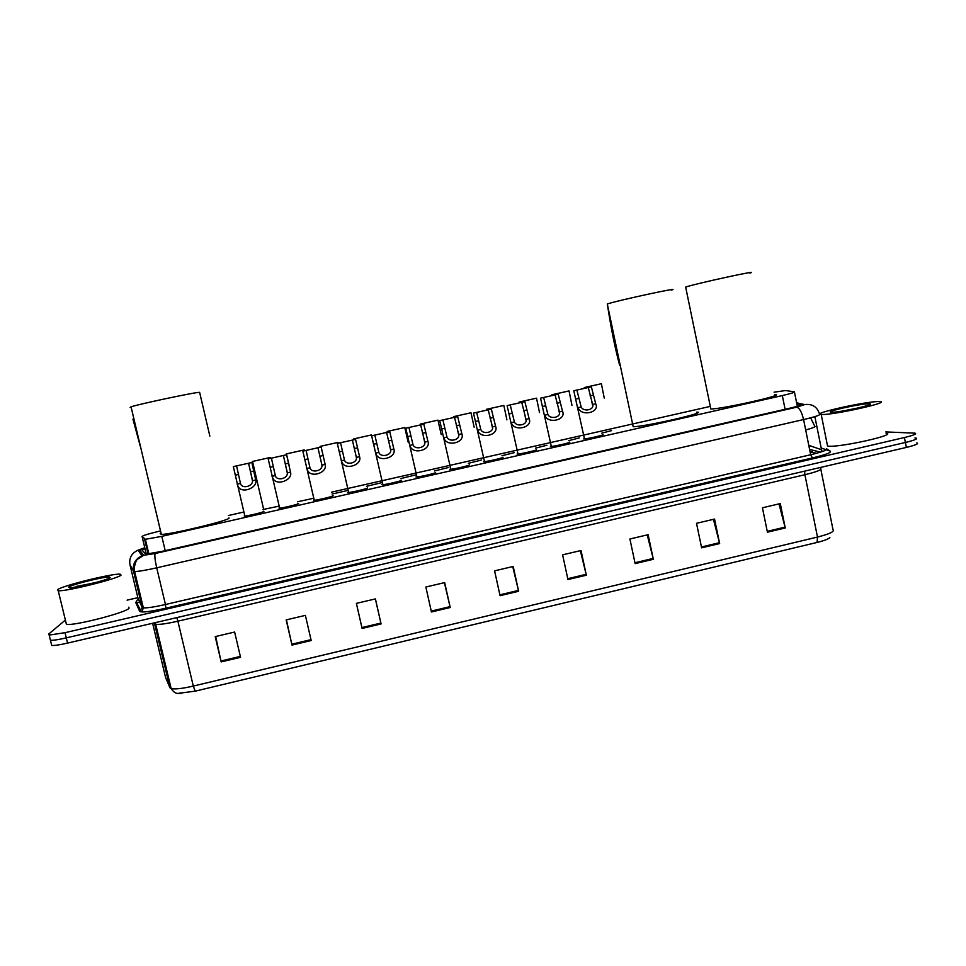 <?xml version="1.0" encoding="UTF-8"?>
<svg xmlns="http://www.w3.org/2000/svg" width="966" height="966" viewBox="0 0 966 966"><rect width="100%" height="100%" fill="white"/><g stroke="black" fill="none" stroke-linecap="round" stroke-linejoin="round"><path stroke-width="1.45" d="M602.567 434.929L602.712 434.591C605.754 434.7 586.966 439.035 583.875 438.938L583.621 438.926M569.421 442.44L569.626 442.102C572.355 442.271 553.784 446.57 550.729 446.461L550.427 446.449M536.118 449.975L536.359 449.637C538.787 449.866 520.42 454.141 517.414 454.044L517.064 454.02M502.646 457.546L502.924 457.22C505.049 457.51 486.876 461.748 483.906 461.651L483.531 461.615M469.005 465.165L469.319 464.839C471.154 465.189 453.151 469.404 450.228 469.307L449.818 469.259M435.207 472.809L435.533 472.507C437.079 472.917 419.244 477.107 416.358 476.999L415.935 476.95M401.228 480.5L401.566 480.211C402.822 480.67 385.144 484.835 382.307 484.739L381.872 484.678M367.08 488.228L367.43 487.951C368.396 488.47 350.863 492.624 348.074 492.515L347.627 492.443M332.437 495.655L333.113 495.727C333.801 496.307 316.401 500.436 313.648 500.34L313.781 499.893M297.939 503.455L298.615 503.552C299.025 504.192 281.746 508.297 279.041 508.213L279.186 507.754M263.247 511.304L263.935 511.425C264.068 512.113 246.898 516.206 244.241 516.11L244.41 515.651M579.322 437.912L568.684 440.641M546.913 445.241L535.405 448.164M514.359 452.607L501.958 455.723M481.636 460.009L468.341 463.318M611.575 430.619L601.782 433.142M448.743 467.447L434.543 470.949M415.706 474.922L400.564 478.617M382.053 482.614L366.416 486.321M347.832 490.462L332.075 494.037M313.419 498.311L297.552 501.789M278.824 506.196L263.054 509.505M159.535 531.143C148.51 533.836 142.69 535.599 142.087 536.456L145.371 539.306L161.793 536.359L782.315 395.565C791.395 393.452 795.429 392.196 794.402 391.798L785.455 390.554L774.092 392.184M710.288 406.396L331.64 492.141M243.577 512.089L228.423 515.518M885.798 431.923L914.935 433.154C917.253 433.806 913.751 435.268 904.418 437.538L65.024 632.682L49.169 635.073L48.674 634.082L65.024 620.353M127.101 600.152L137.86 597.664M914.959 437.936L915.889 438.033C918.207 438.721 914.717 440.206 905.383 442.476L66.292 637.886C58.358 639.697 53.07 640.482 50.437 640.253L50.135 639.057M144.997 548.7L142.087 550.185L145.842 554.17L162.3 551.32L788.618 408.497C797.711 406.36 801.72 405.044 800.657 404.561L796.841 403.824M915.889 438.033C918.207 438.721 914.717 440.206 905.383 442.476L66.292 637.886C58.358 639.697 53.07 640.482 50.437 640.253L49.169 635.073M135.964 603.001L139.72 602.132M140.879 601.866L141.845 601.637M829.891 537.567C828.393 539.076 824.107 540.706 817.055 542.445L195.168 691.173L177.889 693.383M916.843 442.899C919.173 443.623 915.683 445.133 906.362 447.415L67.572 643.102C59.638 644.914 54.35 645.686 51.705 645.433L50.437 640.253M362.093 628.443L356.382 603.376L375.412 598.908L381.087 623.939L362.093 628.443L361.9 627.562L380.882 623.058L381.087 623.939M292.01 645.083L286.165 619.906L305.389 615.378L311.197 640.53L292.01 645.083L291.804 644.201L310.992 639.649M221.166 661.903L215.201 636.618L234.629 632.042L240.558 657.303L221.166 661.903L220.96 661.01L240.353 656.409M567.948 579.564L562.61 554.834L581.037 550.499L586.35 575.205L567.948 579.564M635.145 563.613L629.904 538.992L648.138 534.693L653.342 559.29L635.145 563.613M701.63 547.831L696.51 523.306L714.55 519.068L719.646 543.556L701.63 547.831M767.427 532.206L762.428 507.79L780.287 503.588L785.261 527.979L767.427 532.206M431.44 611.985L425.861 587.026L444.674 582.595L450.228 607.517L431.44 611.985M500.062 595.684L494.592 570.846L513.212 566.462L518.645 591.277L500.062 595.684M512.729 566.571L518.645 591.277M444.408 582.655L450.228 607.517M778.982 503.902L785.261 527.979M713.463 519.322L719.646 543.556M647.244 534.91L653.342 559.29M580.337 550.656L586.35 575.205M215.672 636.509L220.96 661.01M286.407 619.858L291.804 644.201M375.363 598.908L380.882 623.058M356.406 603.376L361.9 627.562M822.006 414.499L821.209 414.462C809.532 413.943 864.981 401.458 878.505 401.554L879.809 401.578C892.149 402.001 833.815 415.03 822.006 414.499M886.051 433.215C898.537 434.483 840.323 447.56 828.357 446.171L827.56 446.087L827.234 444.469M868.712 403.8L869.726 403.836C876.56 404.331 839.551 412.542 831.859 412.24L831.557 412.228C822.718 412.12 859.861 403.691 868.712 403.8M857.289 408.159L846.482 410.224M749.918 273.1C763.369 268.886 695.423 283.654 685.655 287.071L687.949 298.337M774.587 394.587C788.703 394.152 721.324 409.33 710.831 408.944L710.807 408.944M696.679 412.144C710.348 411.794 643.791 427.057 633.177 426.682L632.935 425.547M671.382 290.162C684.363 286.069 617.165 300.547 607.288 303.988L609.16 315.484C612.178 333.946 615.692 350.622 619.713 365.522M209.864 436.113L199.636 392.389C198.742 391.459 139.116 404.005 131.05 406.831L130.156 407.447M228.954 517.824L229.039 518.15C228.918 520.565 170.101 534.717 161.346 534.379L160.163 533.763L161.068 533.244M132.922 419.111L141.193 449.54M57.537 589.658C62.476 585.65 112.684 573.273 120.158 574.178L121.076 575.096C118.432 578.562 65.905 591.711 58.238 590.757L57.537 589.658M128.78 607.167L129.046 608.23C126.582 612.468 74.249 626.016 66.425 624.374L58.238 590.757M110.076 577.62C108.132 579.89 75.07 588.197 69.359 587.823L68.634 587.111C71.665 584.502 105.548 576.195 109.701 577.016L110.076 577.62M97.723 582.003L73.513 587.437M94.282 582.945L76.302 586.434M604.245 398.077L601.395 383.719L584.249 387.547L584.394 388.199M584.249 387.547L601.395 383.719M571.969 405.309L569.046 390.928L551.815 394.768L551.948 395.432M551.815 394.768L569.046 390.928M539.523 412.579L536.528 398.173L519.201 402.037L519.346 402.701M519.201 402.037L536.528 398.173M506.921 419.884L503.841 405.454L486.429 409.33L486.586 410.019M486.429 409.33L503.841 405.454M474.149 427.214L470.997 412.772L453.501 416.672L453.646 417.36M453.501 416.672L470.997 412.772M441.208 434.591L437.972 420.125L420.415 424.05L420.548 424.762L420.415 424.05L437.972 420.125M408.099 442.005L404.79 427.527L387.197 431.452L387.354 432.176M387.281 432.188L387.197 431.452M387.112 431.464L404.79 427.527M373.299 443.213L371.439 434.954L353.81 438.902L353.967 439.639M353.846 439.663L353.81 438.902M353.677 438.914L371.439 434.954M338.088 443.213L337.907 442.428L320.229 446.389L320.41 447.149M320.229 447.186L320.229 446.389M320.06 446.401L337.907 442.428M304.387 450.687L304.218 449.927L286.479 453.911L289.402 466.626M286.455 454.769L286.479 453.911M286.262 453.935L304.218 449.927M270.516 458.21L270.347 457.473L252.295 461.494L255.604 476.166M252.295 461.494L270.347 457.473M576.883 390.059L581.158 407C583.645 412.325 594.621 409.862 592.641 404.428L588.282 387.523L573.792 390.747L584.478 438.902M573.792 390.747L591.361 386.835L595.708 403.74C600.128 412.627 581.17 416.889 578.079 407.688L577.632 406.855M591.361 386.835L588.282 387.523M543.641 397.473L547.879 414.462C550.246 419.836 561.27 417.36 559.411 411.878L555.1 394.913L540.537 398.161L551.332 446.437M540.537 398.161L558.203 394.225L562.502 411.178C566.728 420.138 547.662 424.436 544.776 415.163L544.474 414.583M558.203 394.225L555.1 394.913M510.229 404.911L514.419 421.961C516.665 427.383 527.762 424.883 526.011 419.365L521.749 402.351L507.114 405.611L518.018 454.008M507.114 405.611L524.864 401.651L529.126 418.664C533.147 427.697 513.984 432.007 511.304 422.661L511.123 422.335M524.864 401.651L521.749 402.351M476.649 412.397L480.79 429.508C482.915 434.966 494.061 432.454 492.443 426.9L488.228 409.813L473.509 413.098L484.509 461.615M473.509 413.098L491.356 409.125L495.57 426.199C499.386 435.292 480.126 439.627 477.663 430.208L477.602 430.111M491.356 409.125L488.228 409.813M442.887 419.92L446.98 437.091C448.985 442.585 460.19 440.073 458.693 434.459L454.527 417.324L439.735 420.633L450.832 469.271M439.735 420.633L457.679 416.624L461.833 433.758C465.443 442.79 446.34 447.355 443.889 437.912M457.679 416.624L454.527 417.324M408.944 427.491L413.001 444.71C414.885 450.253 426.151 447.717 424.774 442.066L420.657 424.883L405.78 428.192L416.974 476.975M405.78 428.192L423.82 424.171L427.926 441.365C431.319 450.216 412.567 455.191 410.007 445.749M423.82 424.171L420.657 424.883M374.832 435.086L378.829 452.366C380.592 457.956 391.918 455.409 390.675 449.721L386.605 432.466L371.656 435.799L382.922 484.703M371.656 435.799L389.781 431.754L393.85 449.009C397.002 457.679 378.587 463.052 375.931 453.634M389.781 431.754L386.605 432.466M340.539 442.73L344.488 460.07C346.13 465.697 357.517 463.137 356.394 457.401L352.373 440.098L337.339 443.442L348.69 492.479M337.339 443.442L355.573 439.385L359.581 456.689C362.528 465.201 344.427 470.937 341.662 461.543M355.573 439.385L352.373 440.098M306.077 450.41L309.989 467.858C311.571 473.509 322.922 470.865 321.932 465.129L317.959 447.765L302.853 451.134L314.264 500.303M302.853 451.134L321.171 447.053L325.144 464.417C327.872 472.76 310.062 478.846 307.224 469.5M321.171 447.053L317.959 447.765M271.422 458.138L275.358 475.779C276.988 481.406 288.158 478.532 287.288 472.905L283.376 455.469L268.186 458.862L279.657 508.164M268.186 458.862L286.6 454.757L290.512 472.181C293.036 480.38 275.503 486.792 272.581 477.494M286.6 454.757L283.376 455.469M236.573 465.902L240.534 483.737C242.212 489.327 253.201 486.248 252.464 480.706L248.6 463.221L233.325 466.626L244.869 516.073M233.325 466.626L251.848 462.497L255.7 479.981C258.019 488.035 240.739 494.761 237.757 485.536M251.848 462.497L248.6 463.221M810.643 417.819L814.652 426.054C816.173 426.61 813.179 427.926 805.68 429.979M797.324 406.263L794.475 392.16M785.104 409.294L782.315 395.565M165.198 550.656L161.793 536.359M148.136 554.001L144.598 539.197M146.301 554.158L142.087 536.456M145.902 552.467L144.248 552.963L145.902 552.455M809.605 449.431L820.496 452.148M804.702 404.561C812.346 403.691 817.284 406.867 819.506 414.076C821.136 414.825 815.823 416.66 803.579 419.558L156.709 567.815C145.673 570.29 138.319 571.522 134.636 571.498L133.537 571.208L129.963 564.699C128.937 557.974 131.618 553.144 137.993 550.197L144.767 547.698L139.466 549.751L143.644 555.293L155.2 553.506L796.672 407.193L804.702 404.561L796.684 403.051M138.09 598.63L129.939 564.615M827.113 450.035L830.156 451.074C832.1 452.305 826.196 454.6 812.43 457.944L165.85 608.206C150.261 611.671 141.543 612.734 139.672 611.381L135.747 602.494L138.114 598.739L142.195 607.385L133.537 571.208C132.451 564.047 135.288 558.903 142.062 555.776L137.993 550.197L139.466 549.751M821.185 448.031L826.389 449.794M904.418 437.538L906.362 447.415M65.024 632.682L67.572 643.102M796.672 407.193C799.486 407.918 801.78 412.047 803.579 419.558L810.679 454.745C822.887 451.786 828.152 449.77 826.461 448.695L830.156 451.074M155.2 553.506C154.439 555.124 154.934 559.894 156.709 567.815L165.452 604.511L810.679 454.745L812.43 457.944M139.672 611.381L142.195 607.385L143.342 607.843C147.073 608.109 154.439 606.998 165.452 604.511L165.85 608.206M136.496 602.204L140.891 611.116C141.748 611.611 142.57 610.512 143.342 607.843L134.636 571.498C133.079 572.005 135.276 560.256 137.583 559.217L143.644 555.293M796.515 402.242L798.93 403.474M814.869 416.624L821.523 449.745L808.784 445.35M141.471 604.342L142.231 603.219M821.523 449.745L822.163 451.617M816.451 453.308L810.027 451.52M195.168 691.173L193.309 686.077L817.502 537.06L817.055 542.445M152.616 623.263L165.609 677.601L169.98 687.816L171.163 688.601C175.003 689.434 182.381 688.589 193.309 686.077L177.877 621.186C166.913 623.686 159.547 624.724 155.804 624.326L154.21 622.889M820.653 468.389C822.271 469.645 817.019 471.758 804.895 474.729L817.502 537.06C829.565 533.981 834.733 531.542 833.006 529.706L820.846 469.367M169.98 687.816L154.355 622.853M804.593 471.154L804.895 474.729L177.877 621.186L176.85 617.6M812.382 451.834L810.22 452.523M499.869 594.815L518.452 590.407M567.766 578.694L586.145 574.335M634.952 562.755L653.137 558.433M701.449 546.973L719.441 542.699M767.258 531.348L785.056 527.122M431.247 611.104L450.035 606.648M595.708 403.74L592.641 404.428M581.158 407L578.079 407.688M578.658 398.403L575.579 399.091M593.136 395.166L590.057 395.855M562.502 411.178L559.411 411.878M547.879 414.462L544.776 415.163M545.44 405.829L542.337 406.529M559.99 402.58L556.899 403.269M529.126 418.664L526.011 419.365M514.419 421.961L511.304 422.661M512.052 413.291L508.937 413.991M526.675 410.019L523.572 410.719M495.57 426.199L492.443 426.9M480.79 429.508L477.663 430.208M478.484 420.802L475.357 421.502M493.191 417.505L490.064 418.206M461.833 433.758L458.693 434.459M446.98 437.091L443.829 437.791M444.746 428.336L441.595 429.049M459.526 425.04L456.387 425.74M427.926 441.365L424.774 442.066M413.001 444.71L409.838 445.423M410.828 435.92L407.664 436.632M425.692 432.599L422.528 433.299M393.85 449.009L390.675 449.721M378.829 452.366L375.653 453.09M376.74 443.539L373.552 444.251M391.677 440.206L388.501 440.907M359.581 456.689L356.394 457.401M344.488 460.07L341.3 460.794M342.471 451.207L339.271 451.919M357.48 447.85L354.293 448.562M325.144 464.417L321.932 465.129M309.965 467.81L306.753 468.534M308.009 458.898L304.797 459.623M323.103 455.529L319.903 456.242M290.512 472.181L287.288 472.905M275.262 475.598L272.026 476.323M273.378 466.65L270.142 467.363M288.556 463.257L285.332 463.97M255.7 479.981L252.464 480.706M240.377 483.423L237.129 484.147M238.566 474.427L235.318 475.151M253.816 471.022L250.568 471.746M148.849 553.916L145.371 539.306M796.564 402.496L798.109 403.317M181.729 693.431C177.841 693.057 175.715 695.073 171.163 688.601L155.297 622.635M821.209 414.462L827.56 446.087M868.989 404.935L869.726 403.836M685.655 287.071L710.831 408.944M607.288 303.988L633.177 426.682M131.05 406.831L161.346 534.379M108.941 578.26L109.701 577.016M252.549 461.47L263.67 509.468M592.653 405.623L591.711 401.168M559.423 412.941L558.42 408.28M526.011 420.282L524.961 415.404M492.431 427.66L491.32 422.54M458.681 435.074L457.498 429.677M424.762 442.513L423.494 436.801M390.662 449.999L389.298 443.901M356.382 457.51L354.896 450.917M321.932 465.057L320.265 457.727M287.3 472.628L283.364 455.469M252.488 480.235L248.54 463.233"/></g></svg>
